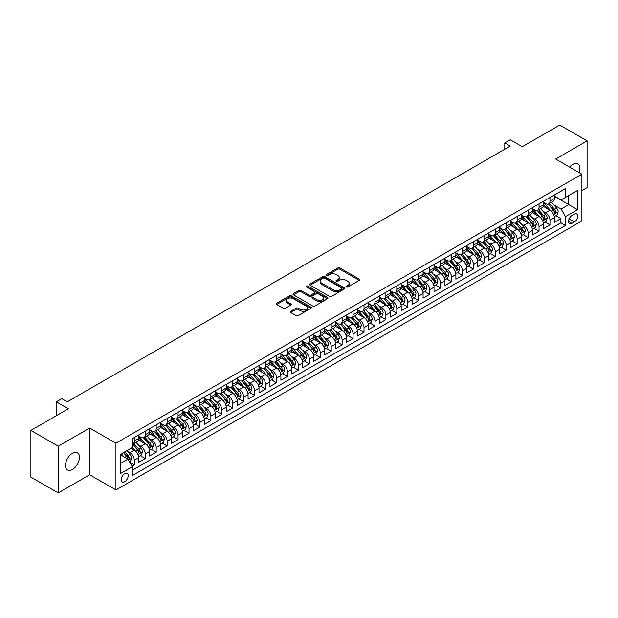 <?xml version="1.0" encoding="UTF-8"?>
<svg xmlns="http://www.w3.org/2000/svg" width="618" height="618" viewBox="0 0 618 618"><rect width="100%" height="100%" fill="white"/><g stroke="black" fill="none" stroke-linecap="round" stroke-linejoin="round"><path stroke-width="0.93" d="M346.327 286.976A1.066 0.61 0 0 0 347.834 286.976L359.243 280.394A1.522 0.873 0 0 0 359.684 279.776A1.522 0.873 0 0 0 359.243 279.151L339.915 267.996A1.522 0.873 0 0 0 337.768 267.996L326.358 274.585A1.066 0.61 0 0 0 326.049 275.018A1.066 0.61 0 0 0 326.358 275.45A1.066 0.61 0 0 0 327.864 275.45L329.34 274.601A4.859 2.804 0 0 1 336.207 274.601L337.822 275.528A4.859 2.804 0 0 1 339.243 277.513A4.859 2.804 0 0 1 337.822 279.49L336.346 280.348A1.066 0.61 0 0 0 336.03 280.781A1.066 0.61 0 0 0 336.346 281.213A1.066 0.61 0 0 0 337.845 281.213L339.321 280.363A4.859 2.804 0 0 1 346.196 280.363L347.803 281.29A4.859 2.804 0 0 1 349.232 283.276A4.859 2.804 0 0 1 347.803 285.261L346.327 286.111A1.066 0.61 0 0 0 346.018 286.543A1.066 0.61 0 0 0 346.327 286.976L346.327 286.111M72.468 469.433A9.903 5.716 120 0 0 78.934 460.711A9.903 5.716 120 0 0 77.412 452.778A9.903 5.716 120 0 0 72.468 453.264A9.903 5.716 120 0 0 65.995 461.994A9.903 5.716 120 0 0 67.517 469.927A9.903 5.716 120 0 0 72.468 469.433M579.097 172.553A9.903 5.716 120 0 0 577.83 163.863A9.903 5.716 120 0 0 572.878 164.357A9.903 5.716 120 0 0 569.672 167.107M124.697 481.716A4.952 2.858 120 0 0 127.926 477.351A4.952 2.858 120 0 0 127.169 473.388A4.952 2.858 120 0 0 124.697 473.635A4.952 2.858 120 0 0 121.46 477.992A4.952 2.858 120 0 0 122.217 481.963A4.952 2.858 120 0 0 124.697 481.716M290.638 311.263A1.522 0.873 0 0 0 290.19 311.881A1.522 0.873 0 0 0 290.638 312.499L296.053 315.628A1.522 0.873 0 0 0 298.2 315.628L310.869 308.32A1.522 0.873 0 0 0 311.317 307.694A1.522 0.873 0 0 0 310.869 307.076L291.549 295.922A1.522 0.873 0 0 0 289.402 295.922L276.733 303.237A1.522 0.873 0 0 0 276.285 303.855A1.522 0.873 0 0 0 276.733 304.473L283.283 308.258A1.522 0.873 0 0 0 285.423 308.258L290.846 305.122A1.522 0.873 0 0 0 291.294 304.504A1.522 0.873 0 0 0 290.846 303.886L287.602 302.009A4.063 2.348 0 0 1 286.412 300.356A4.063 2.348 0 0 1 288.923 298.185A4.063 2.348 0 0 1 293.341 298.695L306.064 306.041A4.063 2.348 0 0 1 307.254 307.694A4.063 2.348 0 0 1 304.751 309.865A4.063 2.348 0 0 1 300.325 309.355L298.2 308.135A1.522 0.873 0 0 0 296.053 308.135L290.638 311.263L290.638 312.499L296.053 309.394L296.053 308.135M581.901 190.591L587.1 187.594L587.1 140.865L559.754 125.075L522.295 146.705L510.259 139.761L504.79 142.912L510.259 146.072L67.269 401.831L61.8 398.672L56.331 401.831L56.331 415.721M58.247 446.196L58.247 492.925L89.695 474.771L89.695 428.035L58.247 446.196L30.9 430.406L68.366 408.776L56.331 401.831M89.695 428.035L115.945 443.191L581.901 174.176L581.901 220.904L115.945 489.927L115.945 443.191M587.1 140.865L555.652 159.019L581.901 174.176M329.448 296.354A1.522 0.873 0 0 0 331.596 296.354L344.265 289.039A1.522 0.873 0 0 0 344.705 288.421A1.522 0.873 0 0 0 344.265 287.803L324.937 276.64A1.522 0.873 0 0 0 322.789 276.64L310.12 283.956A1.522 0.873 0 0 0 309.68 284.574A1.522 0.873 0 0 0 310.12 285.199L329.448 296.354M306.845 287.208A1.066 0.61 0 0 1 307.918 287.355L307.918 286.095L327.571 297.436A1.522 0.873 0 0 1 328.011 298.061A1.522 0.873 0 0 1 327.571 298.679L314.902 305.995A1.522 0.873 0 0 1 312.754 305.995L293.426 294.832L293.426 293.596A1.522 0.873 0 0 0 292.978 294.214A1.522 0.873 0 0 0 293.426 294.832M293.426 293.596L298.849 290.468A1.522 0.873 0 0 1 300.997 290.468L308.83 294.987A1.522 0.873 0 0 0 310.978 294.987L314.577 292.917A1.522 0.873 0 0 0 315.018 292.291A1.522 0.873 0 0 0 314.577 291.673L306.42 286.961A1.066 0.61 0 0 1 306.103 286.528A1.066 0.61 0 0 1 306.76 285.964A1.066 0.61 0 0 1 307.918 286.095M58.247 492.925L30.9 477.135L30.9 430.406M132.051 466.165L134.322 464.852L129.78 462.233M127.2 451.078L129.942 452.67A6.188 3.569 60 0 1 134.322 460.248L138.695 457.722L138.695 462.326L145.261 458.541L140.278 455.667M138.138 444.767L140.881 446.35A6.188 3.569 60 0 1 145.261 453.929L149.633 451.403L149.633 456.014L156.192 452.221L151.217 449.348M149.077 438.448L151.819 440.039A6.188 3.569 60 0 1 156.192 447.617L160.572 445.091L160.572 449.695L167.13 445.91L162.155 443.036M160.016 432.136L162.758 433.72A6.188 3.569 60 0 1 167.13 441.298L171.51 438.772L171.51 443.384L178.069 439.591L173.094 436.725M170.947 425.817L173.697 427.409A6.188 3.569 60 0 1 178.069 434.987L182.449 432.461L182.449 437.073L189.008 433.28L184.033 430.406M181.885 419.506L184.635 421.09A6.188 3.569 60 0 1 189.008 428.668L193.388 426.142L193.388 430.754L199.946 426.968L194.971 424.095M192.824 413.195L195.574 414.778A6.188 3.569 60 0 1 199.946 422.357L204.326 419.831L204.326 424.442L210.885 420.649L205.91 417.776M203.762 406.876L206.512 408.459A6.188 3.569 60 0 1 210.885 416.038L215.257 413.512L215.257 418.123L221.823 414.338L216.848 411.464M214.701 400.564L217.451 402.148A6.188 3.569 60 0 1 221.823 409.726L226.196 407.2L226.196 411.812L232.762 408.019L227.787 405.145M225.64 394.245L228.39 395.829A6.188 3.569 60 0 1 232.762 403.407L237.134 400.881L237.134 405.493L243.701 401.708L238.726 398.834M236.578 387.934L239.328 389.518A6.188 3.569 60 0 1 243.701 397.096L248.073 394.57L248.073 399.182L254.639 395.389L249.664 392.515M247.517 381.615L250.259 383.199A6.188 3.569 60 0 1 254.639 390.777L259.012 388.251L259.012 392.863L265.578 389.077L260.603 386.204M258.455 375.304L261.198 376.887A6.188 3.569 60 0 1 265.578 384.466L269.95 381.939L269.95 386.551L276.516 382.758L271.534 379.885M269.394 368.985L272.136 370.568A6.188 3.569 60 0 1 276.516 378.146L280.889 375.62L280.889 380.232L287.455 376.447L282.472 373.573M280.333 362.673L283.075 364.257A6.188 3.569 60 0 1 287.455 371.835L291.827 369.309L291.827 373.921L298.394 370.128L293.411 367.254M291.271 356.354L294.014 357.938A6.188 3.569 60 0 1 298.394 365.516L302.766 362.99L302.766 367.602L309.324 363.817L304.35 360.943M302.21 350.043L304.952 351.627A6.188 3.569 60 0 1 309.324 359.205L313.705 356.679L313.705 361.291L320.263 357.498L315.288 354.624M313.148 343.724L315.891 345.315A6.188 3.569 60 0 1 320.263 352.886L324.643 350.367L324.643 354.971L331.202 351.186L326.227 348.313M324.079 337.413L326.829 338.996A6.188 3.569 60 0 1 331.202 346.574L335.582 344.048L335.582 348.66L342.14 344.867L337.165 341.993M335.018 331.094L337.768 332.685A6.188 3.569 60 0 1 342.14 340.263L346.52 337.737L346.52 342.341L353.079 338.556L348.104 335.682M345.956 324.782L348.706 326.366A6.188 3.569 60 0 1 353.079 333.944L357.459 331.418L357.459 336.03L364.017 332.237L359.043 329.363M356.895 318.463L359.645 320.054A6.188 3.569 60 0 1 364.017 327.633L368.39 325.107L368.39 329.711L374.956 325.925L369.981 323.052M367.834 312.152L370.584 313.735A6.188 3.569 60 0 1 374.956 321.314L379.328 318.788L379.328 323.399L385.895 319.606L380.92 316.733M378.772 305.833L381.522 307.424A6.188 3.569 60 0 1 385.895 315.002L390.267 312.476L390.267 317.08L396.833 313.295L391.858 310.421M389.711 299.521L392.461 301.105A6.188 3.569 60 0 1 396.833 308.683L401.206 306.157L401.206 310.769L407.772 306.976L402.797 304.102M400.649 293.202L403.392 294.794A6.188 3.569 60 0 1 407.772 302.372L412.144 299.846L412.144 304.45L418.71 300.665L413.736 297.791M411.588 286.891L414.33 288.475A6.188 3.569 60 0 1 418.71 296.053L423.083 293.527L423.083 298.139L429.649 294.346L424.666 291.48M422.527 280.572L425.269 282.163A6.188 3.569 60 0 1 429.649 289.742L434.021 287.216L434.021 291.82L440.588 288.034L435.605 285.161M433.465 274.261L436.208 275.844A6.188 3.569 60 0 1 440.588 283.423L444.96 280.896L444.96 285.508L451.526 281.723L446.544 278.849M444.404 267.949L447.146 269.533A6.188 3.569 60 0 1 451.526 277.111L455.899 274.585L455.899 279.197L462.457 275.404L457.482 272.53M455.342 261.63L458.085 263.214A6.188 3.569 60 0 1 462.457 270.792L466.837 268.266L466.837 272.878L473.396 269.093L468.421 266.219M466.281 255.319L469.023 256.903A6.188 3.569 60 0 1 473.396 264.481L477.776 261.955L477.776 266.567L484.334 262.774L479.359 259.9M477.212 249L479.962 250.584A6.188 3.569 60 0 1 484.334 258.162L488.714 255.636L488.714 260.248L495.273 256.462L490.298 253.589M488.15 242.689L490.901 244.272A6.188 3.569 60 0 1 495.273 251.85L499.653 249.324L499.653 253.936L506.212 250.143L501.237 247.27M499.089 236.37L501.839 237.953A6.188 3.569 60 0 1 506.212 245.531L510.592 243.005L510.592 247.617L517.15 243.832L512.175 240.958M510.028 230.058L512.778 231.642A6.188 3.569 60 0 1 517.15 239.22L521.53 236.694L521.53 241.306L528.089 237.513L523.114 234.639M520.966 223.739L523.716 225.323A6.188 3.569 60 0 1 528.089 232.901L532.461 230.375L532.461 234.987L539.027 231.202L534.052 228.328M531.905 217.428L534.655 219.011A6.188 3.569 60 0 1 539.027 226.59L543.4 224.064L543.4 228.675L549.966 224.882L549.966 220.271A6.188 3.569 -120 0 0 545.594 212.692L542.843 211.109M544.991 222.009L549.966 224.882M138.695 457.722A6.188 3.569 -120 0 0 134.322 450.143L131.039 448.243M149.633 451.403A6.188 3.569 -120 0 0 145.261 443.824L138.494 439.923M160.572 445.091A6.188 3.569 -120 0 0 156.192 437.513L149.432 433.604M171.51 438.772A6.188 3.569 -120 0 0 167.13 431.194L160.371 427.293M182.449 432.461A6.188 3.569 -120 0 0 178.069 424.883L171.31 420.974M193.388 426.142A6.188 3.569 -120 0 0 189.008 418.564L182.248 414.663M204.326 419.831A6.188 3.569 -120 0 0 199.946 412.252L193.187 408.344M215.257 413.512A6.188 3.569 -120 0 0 210.885 405.933L204.118 402.032M226.196 407.2A6.188 3.569 -120 0 0 221.823 399.622L215.056 395.713M237.134 400.881A6.188 3.569 -120 0 0 232.762 393.303L225.995 389.402M248.073 394.57A6.188 3.569 -120 0 0 243.701 386.992L236.933 383.083M259.012 388.251A6.188 3.569 -120 0 0 254.639 380.673L247.872 376.771M269.95 381.939A6.188 3.569 -120 0 0 265.578 374.361L258.811 370.452M280.889 375.62A6.188 3.569 -120 0 0 276.516 368.042L269.749 364.141M291.827 369.309A6.188 3.569 -120 0 0 287.455 361.731L280.688 357.822M302.766 362.99A6.188 3.569 -120 0 0 298.394 355.412L291.626 351.511M313.705 356.679A6.188 3.569 -120 0 0 309.324 349.1L302.565 345.192M324.643 350.367A6.188 3.569 -120 0 0 320.263 342.789L313.504 338.88M335.582 344.048A6.188 3.569 -120 0 0 331.202 336.47L324.442 332.561M346.52 337.737A6.188 3.569 -120 0 0 342.14 330.159L335.381 326.25M357.459 331.418A6.188 3.569 -120 0 0 353.079 323.84L346.319 319.939M368.39 325.107A6.188 3.569 -120 0 0 364.017 317.528L357.25 313.62M379.328 318.788A6.188 3.569 -120 0 0 374.956 311.209L368.189 307.308M390.267 312.476A6.188 3.569 -120 0 0 385.895 304.898L379.128 300.989M401.206 306.157A6.188 3.569 -120 0 0 396.833 298.579L390.066 294.678M412.144 299.846A6.188 3.569 -120 0 0 407.772 292.268L401.005 288.359M423.083 293.527A6.188 3.569 -120 0 0 418.71 285.949L411.943 282.047M434.021 287.216A6.188 3.569 -120 0 0 429.649 279.637L422.882 275.728M444.96 280.896A6.188 3.569 -120 0 0 440.588 273.318L433.821 269.417M455.899 274.585A6.188 3.569 -120 0 0 451.526 267.007L444.759 263.098M466.837 268.266A6.188 3.569 -120 0 0 462.457 260.688L455.698 256.787M477.776 261.955A6.188 3.569 -120 0 0 473.396 254.377L466.636 250.468M488.714 255.636A6.188 3.569 -120 0 0 484.334 248.057L477.575 244.156M499.653 249.324A6.188 3.569 -120 0 0 495.273 241.746L488.514 237.837M510.592 243.005A6.188 3.569 -120 0 0 506.212 235.427L499.452 231.526M521.53 236.694A6.188 3.569 -120 0 0 517.15 229.116L510.383 225.207M532.461 230.375A6.188 3.569 -120 0 0 528.089 222.797L521.322 218.896M543.4 224.064A6.188 3.569 -120 0 0 539.027 216.485L532.26 212.577M574.354 214.145L571.951 215.535A4.797 2.766 120 0 0 568.815 219.761A4.797 2.766 120 0 0 569.557 223.608A4.797 2.766 120 0 0 571.951 223.368L574.354 221.978A4.797 2.766 120 0 0 577.49 217.752A4.797 2.766 120 0 0 576.756 213.913A4.797 2.766 120 0 0 574.354 214.145M120.317 463.531L127.972 459.104L132.352 466.683L132.352 475.528L565.501 225.454L565.501 216.609L561.121 209.031L553.782 204.797M132.352 466.683L120.317 473.635L120.317 454.439L132.352 447.486L132.352 438.649L565.501 188.575L565.501 197.412L577.529 190.468L577.529 209.664L565.501 216.609M138.695 435.991L140.881 437.258A6.188 3.569 60 0 0 143.979 437.567L148.351 435.041A6.188 3.569 -120 0 0 149.633 432.206L149.633 428.668M149.633 429.68L151.819 430.947A6.188 3.569 60 0 0 154.917 431.248L159.289 428.722A6.188 3.569 -120 0 0 160.572 425.895L160.572 422.357M160.572 423.369L162.758 424.628A6.188 3.569 60 0 0 165.856 424.937L170.228 422.411A6.188 3.569 -120 0 0 171.51 419.576L171.51 416.038M171.51 417.05L173.697 418.316A6.188 3.569 60 0 0 176.787 418.618L181.167 416.092A6.188 3.569 -120 0 0 182.449 413.264L182.449 409.726M182.449 410.738L184.635 411.997A6.188 3.569 60 0 0 187.725 412.306L192.105 409.78A6.188 3.569 -120 0 0 193.388 406.945L193.388 403.407M193.388 404.419L195.574 405.686A6.188 3.569 60 0 0 198.664 405.987L203.044 403.461A6.188 3.569 -120 0 0 204.326 400.634L204.326 397.096M204.326 398.108L206.512 399.367A6.188 3.569 60 0 0 209.602 399.676L213.982 397.15A6.188 3.569 -120 0 0 215.257 394.315L215.257 390.777M215.257 391.789L217.451 393.056A6.188 3.569 60 0 0 220.541 393.357L224.921 390.831A6.188 3.569 -120 0 0 226.196 388.004L226.196 384.466M226.196 385.477L228.39 386.737A6.188 3.569 60 0 0 231.48 387.046L235.852 384.52A6.188 3.569 -120 0 0 237.134 381.685L237.134 378.146M237.134 379.158L239.328 380.425A6.188 3.569 60 0 0 242.418 380.727L246.791 378.201A6.188 3.569 -120 0 0 248.073 375.373L248.073 371.835M248.073 372.847L250.259 374.106A6.188 3.569 60 0 0 253.357 374.415L257.729 371.889A6.188 3.569 -120 0 0 259.012 369.054L259.012 365.516M259.012 366.528L261.198 367.795A6.188 3.569 60 0 0 264.295 368.096L268.668 365.57A6.188 3.569 -120 0 0 269.95 362.743L269.95 359.205M269.95 360.217L272.136 361.476A6.188 3.569 60 0 0 275.234 361.785L279.606 359.259A6.188 3.569 -120 0 0 280.889 356.424L280.889 352.886M280.889 353.898L283.075 355.165A6.188 3.569 60 0 0 286.173 355.466L290.545 352.94A6.188 3.569 -120 0 0 291.827 350.112L291.827 346.574M291.827 347.586L294.014 348.846A6.188 3.569 60 0 0 297.111 349.155L301.484 346.628A6.188 3.569 -120 0 0 302.766 343.793L302.766 340.255M302.766 341.267L304.952 342.534A6.188 3.569 60 0 0 308.05 342.835L312.422 340.309A6.188 3.569 -120 0 0 313.705 337.482L313.705 333.944M313.705 334.956L315.891 336.215A6.188 3.569 60 0 0 318.988 336.524L323.361 333.998A6.188 3.569 -120 0 0 324.643 331.163L324.643 327.633M324.643 328.637L326.829 329.904A6.188 3.569 60 0 0 329.919 330.213L334.299 327.687A6.188 3.569 -120 0 0 335.582 324.852L335.582 321.314M335.582 322.326L337.768 323.585A6.188 3.569 60 0 0 340.858 323.894L345.238 321.368A6.188 3.569 -120 0 0 346.52 318.533L346.52 315.002M346.52 316.007L348.706 317.273A6.188 3.569 60 0 0 351.796 317.582L356.177 315.056A6.188 3.569 -120 0 0 357.459 312.221L357.459 308.683M357.459 309.695L359.645 310.954A6.188 3.569 60 0 0 362.735 311.263L367.115 308.737A6.188 3.569 -120 0 0 368.39 305.902L368.39 302.372M368.39 303.376L370.584 304.643A6.188 3.569 60 0 0 373.674 304.952L378.054 302.426A6.188 3.569 -120 0 0 379.328 299.591L379.328 296.053M379.328 297.065L381.522 298.324A6.188 3.569 60 0 0 384.612 298.633L388.985 296.107A6.188 3.569 -120 0 0 390.267 293.272L390.267 289.742M390.267 290.746L392.461 292.013A6.188 3.569 60 0 0 395.551 292.322L399.923 289.796A6.188 3.569 -120 0 0 401.206 286.961L401.206 283.423M401.206 284.434L403.392 285.694A6.188 3.569 60 0 0 406.49 286.003L410.862 283.477A6.188 3.569 -120 0 0 412.144 280.649L412.144 277.111M412.144 278.123L414.33 279.382A6.188 3.569 60 0 0 417.428 279.691L421.8 277.165A6.188 3.569 -120 0 0 423.083 274.33L423.083 270.792M423.083 271.804L425.269 273.071A6.188 3.569 60 0 0 428.367 273.372L432.739 270.846A6.188 3.569 -120 0 0 434.021 268.019L434.021 264.481M434.021 265.493L436.208 266.752A6.188 3.569 60 0 0 439.305 267.061L443.678 264.535A6.188 3.569 -120 0 0 444.96 261.7L444.96 258.162M444.96 259.174L447.146 260.441A6.188 3.569 60 0 0 450.244 260.742L454.616 258.216A6.188 3.569 -120 0 0 455.899 255.388L455.899 251.85M455.899 252.862L458.085 254.122A6.188 3.569 60 0 0 461.183 254.431L465.555 251.905A6.188 3.569 -120 0 0 466.837 249.069L466.837 245.531M466.837 246.543L469.023 247.81A6.188 3.569 60 0 0 472.121 248.112L476.493 245.585A6.188 3.569 -120 0 0 477.776 242.758L477.776 239.22M477.776 240.232L479.962 241.491A6.188 3.569 60 0 0 483.052 241.8L487.432 239.274A6.188 3.569 -120 0 0 488.714 236.439L488.714 232.901M488.714 233.913L490.901 235.18A6.188 3.569 60 0 0 493.991 235.481L498.371 232.955A6.188 3.569 -120 0 0 499.653 230.128L499.653 226.59M499.653 227.602L501.839 228.861A6.188 3.569 60 0 0 504.929 229.17L509.309 226.644A6.188 3.569 -120 0 0 510.592 223.809L510.592 220.271M510.592 221.283L512.778 222.55A6.188 3.569 60 0 0 515.868 222.851L520.248 220.325A6.188 3.569 -120 0 0 521.53 217.497L521.53 213.959M521.53 214.971L523.716 216.23A6.188 3.569 60 0 0 526.806 216.539L531.186 214.013A6.188 3.569 -120 0 0 532.461 211.178L532.461 207.64M532.461 208.652L534.655 209.919A6.188 3.569 60 0 0 537.745 210.22L542.117 207.694A6.188 3.569 -120 0 0 543.4 204.867L543.4 201.329M132.352 470.221L560.905 222.797L560.905 218.571L554.338 222.356L554.338 217.745A6.188 3.569 -120 0 0 549.966 210.166L543.199 206.265M543.4 202.341L545.594 203.6A6.188 3.569 -120 0 0 548.684 203.909A6.188 3.569 -120 0 0 549.966 201.074L549.966 197.536M548.684 203.909L553.056 201.383A6.188 3.569 -120 0 0 554.338 198.548L554.338 195.01M134.322 437.513L134.322 441.043A6.188 3.569 60 0 1 133.04 443.878A6.188 3.569 60 0 1 132.352 444.133M133.04 443.878L137.412 441.352A6.188 3.569 -120 0 0 138.695 438.517L138.695 434.987M145.261 431.194L145.261 434.732A6.188 3.569 60 0 1 143.979 437.567M156.192 424.883L156.192 428.421A6.188 3.569 60 0 1 154.917 431.248M167.13 418.564L167.13 422.102A6.188 3.569 60 0 1 165.856 424.937M178.069 412.252L178.069 415.79A6.188 3.569 60 0 1 176.787 418.618M189.008 405.933L189.008 409.471A6.188 3.569 60 0 1 187.725 412.306M199.946 399.622L199.946 403.16A6.188 3.569 60 0 1 198.664 405.987M210.885 393.303L210.885 396.841A6.188 3.569 60 0 1 209.602 399.676M221.823 386.992L221.823 390.53A6.188 3.569 60 0 1 220.541 393.357M232.762 380.673L232.762 384.211A6.188 3.569 60 0 1 231.48 387.046M243.701 374.361L243.701 377.899A6.188 3.569 60 0 1 242.418 380.727M254.639 368.042L254.639 371.58A6.188 3.569 60 0 1 253.357 374.415M265.578 361.731L265.578 365.269A6.188 3.569 60 0 1 264.295 368.096M276.516 355.412L276.516 358.95A6.188 3.569 60 0 1 275.234 361.785M287.455 349.1L287.455 352.639A6.188 3.569 60 0 1 286.173 355.466M298.394 342.781L298.394 346.319A6.188 3.569 60 0 1 297.111 349.155M309.324 336.47L309.324 340.008A6.188 3.569 60 0 1 308.05 342.835M320.263 330.159L320.263 333.689A6.188 3.569 60 0 1 318.988 336.524M331.202 323.84L331.202 327.378A6.188 3.569 60 0 1 329.919 330.213M342.14 317.528L342.14 321.059A6.188 3.569 60 0 1 340.858 323.894M353.079 311.209L353.079 314.747A6.188 3.569 60 0 1 351.796 317.582M364.017 304.898L364.017 308.428A6.188 3.569 60 0 1 362.735 311.263M374.956 298.579L374.956 302.117A6.188 3.569 60 0 1 373.674 304.952M385.895 292.268L385.895 295.798A6.188 3.569 60 0 1 384.612 298.633M396.833 285.949L396.833 289.487A6.188 3.569 60 0 1 395.551 292.322M407.772 279.637L407.772 283.168A6.188 3.569 60 0 1 406.49 286.003M418.71 273.318L418.71 276.856A6.188 3.569 60 0 1 417.428 279.691M429.649 267.007L429.649 270.545A6.188 3.569 60 0 1 428.367 273.372M440.588 260.688L440.588 264.226A6.188 3.569 60 0 1 439.305 267.061M451.526 254.377L451.526 257.915A6.188 3.569 60 0 1 450.244 260.742M462.457 248.057L462.457 251.596A6.188 3.569 60 0 1 461.183 254.431M473.396 241.746L473.396 245.284A6.188 3.569 60 0 1 472.121 248.112M484.334 235.427L484.334 238.965A6.188 3.569 60 0 1 483.052 241.8M495.273 229.116L495.273 232.654A6.188 3.569 60 0 1 493.991 235.481M506.212 222.797L506.212 226.335A6.188 3.569 60 0 1 504.929 229.17M517.15 216.485L517.15 220.023A6.188 3.569 60 0 1 515.868 222.851M528.089 210.166L528.089 213.704A6.188 3.569 60 0 1 526.806 216.539M539.027 203.855L539.027 207.393A6.188 3.569 60 0 1 537.745 210.22M539.027 226.59L539.027 231.202M528.089 232.901L528.089 237.513M517.15 239.22L517.15 243.832M506.212 245.531L506.212 250.143M495.273 251.85L495.273 256.462M484.334 258.162L484.334 262.774M473.396 264.481L473.396 269.093M462.457 270.792L462.457 275.404M451.526 277.111L451.526 281.723M440.588 283.423L440.588 288.034M429.649 289.742L429.649 294.346M418.71 296.053L418.71 300.665M407.772 302.372L407.772 306.976M396.833 308.683L396.833 313.295M385.895 315.002L385.895 319.606M374.956 321.314L374.956 325.925M364.017 327.633L364.017 332.237M353.079 333.944L353.079 338.556M342.14 340.263L342.14 344.867M331.202 346.574L331.202 351.186M320.263 352.886L320.263 357.498M309.324 359.205L309.324 363.817M298.394 365.516L298.394 370.128M287.455 371.835L287.455 376.447M276.516 378.146L276.516 382.758M265.578 384.466L265.578 389.077M254.639 390.777L254.639 395.389M243.701 397.096L243.701 401.708M232.762 403.407L232.762 408.019M221.823 409.726L221.823 414.338M210.885 416.038L210.885 420.649M199.946 422.357L199.946 426.968M189.008 428.668L189.008 433.28M178.069 434.987L178.069 439.591M167.13 441.298L167.13 445.91M156.192 447.617L156.192 452.221M145.261 453.929L145.261 458.541M134.322 460.248L134.322 464.852M127.972 459.104L120.317 454.686M561.121 209.031L568.776 204.612L568.776 195.52L577.529 190.468M554.338 196.277L577.529 209.664M554.338 196.022L561.121 199.938L565.501 197.412M89.695 474.771L115.945 489.927M504.79 142.912L504.79 149.232M555.93 215.697L560.905 218.571M560.905 222.797L565.501 225.454M346.752 287.131L347.803 286.52A4.859 2.804 0 0 0 349.232 284.535L349.232 283.276M339.243 277.513L339.243 278.772A4.859 2.804 0 0 1 337.822 280.757L336.771 281.368M359.22 280.402L339.915 269.255A1.522 0.873 0 0 0 337.768 269.255L326.783 275.597M344.241 289.054L324.937 277.907A1.522 0.873 0 0 0 322.789 277.907L310.143 285.207M341.576 288.853A1.066 0.61 0 0 0 341.893 288.421A1.066 0.61 0 0 0 341.576 287.988L324.612 278.193A1.066 0.61 0 0 0 323.114 278.193L321.553 279.089A4.859 2.804 0 0 0 320.132 281.074A4.859 2.804 0 0 0 321.553 283.059L333.148 289.749A4.859 2.804 0 0 0 340.024 289.749L341.576 288.853L341.576 290.12A1.066 0.61 0 0 0 341.893 289.68L341.893 288.421M320.132 281.074L320.132 282.341A4.859 2.804 0 0 0 321.553 284.319L321.553 283.059M341.576 290.12L340.024 291.016A4.859 2.804 0 0 1 333.148 291.016L321.553 284.319M293.45 294.848L298.849 291.727L298.849 290.468M315.018 292.291L315.018 293.558A1.522 0.873 0 0 1 314.577 294.176L310.978 296.254A1.522 0.873 0 0 1 308.83 296.254L300.997 291.727A1.522 0.873 0 0 0 298.849 291.727M307.918 287.355L327.548 298.687M316.964 299.684A4.063 2.348 0 0 0 321.391 300.194A4.063 2.348 0 0 0 323.902 298.031A4.063 2.348 0 0 0 322.712 296.37L318.224 293.782A1.522 0.873 0 0 0 316.076 293.782L312.484 295.86A1.522 0.873 0 0 0 312.036 296.478A1.522 0.873 0 0 0 312.484 297.096L316.964 299.684L316.964 300.951A4.063 2.348 0 0 0 321.391 301.46A4.063 2.348 0 0 0 323.902 299.29L323.902 298.031M312.036 296.478L312.036 297.745A1.522 0.873 0 0 0 312.484 298.363L312.484 297.096M316.964 300.951L312.484 298.363M307.254 307.694L307.254 308.961A4.063 2.348 0 0 1 304.751 311.124A4.063 2.348 0 0 1 300.325 310.622L298.2 309.394A1.522 0.873 0 0 0 296.053 309.394M286.412 300.356L286.412 301.615A4.063 2.348 0 0 0 287.602 303.276L287.602 302.009M290.846 303.886L290.846 305.122L287.602 303.276M310.854 308.328L291.549 297.181A1.522 0.873 0 0 0 289.402 297.181L276.748 304.489L276.733 303.237M554.246 216.663L557.073 215.033L558.17 211.874A4.102 2.364 -120 0 0 556.571 208.027L551.573 202.24M550.576 210.568L544.643 203.708A11.835 6.829 -120 0 0 543.4 202.41M547.324 208.645L544.01 204.805A9.826 5.67 -120 0 0 543.4 204.149M548.127 204.133L553.18 209.981A4.102 2.364 60 0 1 554.64 212.808C555.258 213.635 555.698 213.38 555.953 212.051A4.102 2.364 -120 0 0 554.493 209.224L549.495 203.438M548.421 204.033L553.852 210.321A2.086 1.205 60 0 1 554.385 211.14L555.953 212.051M554.64 212.808L554.941 213.295M543.307 222.982L546.134 221.344L547.231 218.193A4.102 2.364 -120 0 0 545.632 214.338L540.634 208.552M539.638 216.887L533.705 210.02A11.835 6.829 -120 0 0 532.461 208.722M536.385 214.956L533.071 211.124A9.826 5.67 -120 0 0 532.461 210.46M537.189 210.444L542.241 216.3A4.102 2.364 60 0 1 543.701 219.12C544.319 219.946 544.759 219.691 545.014 218.363A4.102 2.364 -120 0 0 543.554 215.543L538.556 209.757M537.482 210.352L542.921 216.64A2.086 1.205 60 0 1 543.446 217.459L545.014 218.363M543.701 219.12L544.002 219.606M532.376 229.293L535.196 227.663L536.293 224.504A4.102 2.364 -120 0 0 534.694 220.657L529.696 214.871M528.699 223.198L522.774 216.339A11.835 6.829 -120 0 0 521.53 215.033M525.447 221.275L522.133 217.436A9.826 5.67 -120 0 0 521.53 216.779M526.25 216.763L531.302 222.611A4.102 2.364 60 0 1 532.77 225.439C533.38 226.265 533.821 226.01 534.076 224.682A4.102 2.364 -120 0 0 532.616 221.854L527.617 216.068M526.544 216.663L531.982 222.951A2.086 1.205 60 0 1 532.507 223.77L534.076 224.682M532.77 225.439L533.064 225.925M521.438 235.612L524.257 233.975L525.354 230.823A4.102 2.364 -120 0 0 523.755 226.968L518.757 221.182M517.76 229.517L511.835 222.65A11.835 6.829 -120 0 0 510.592 221.352M514.508 227.586L511.194 223.755A9.826 5.67 -120 0 0 510.592 223.09M515.312 223.075L520.364 228.93A4.102 2.364 60 0 1 521.831 231.75C522.442 232.577 522.882 232.322 523.145 230.993A4.102 2.364 -120 0 0 521.677 228.173L516.679 222.387M515.613 222.982L521.044 229.27A2.086 1.205 60 0 1 521.569 230.089L523.145 230.993M521.831 231.75L522.125 232.237M510.499 241.924L513.326 240.294L514.415 237.134A4.102 2.364 -120 0 0 512.816 233.287L507.826 227.501M506.822 235.829L500.897 228.969A11.835 6.829 -120 0 0 499.653 227.663M503.57 233.905L500.256 230.066A9.826 5.67 -120 0 0 499.653 229.409M504.373 229.394L509.433 235.242A4.102 2.364 60 0 1 510.893 238.069C511.503 238.888 511.943 238.641 512.206 237.312A4.102 2.364 -120 0 0 510.738 234.485L505.74 228.699M504.674 229.293L510.105 235.582A2.086 1.205 60 0 1 510.63 236.4L512.206 237.312M510.893 238.069L511.186 238.556M499.56 248.243L502.388 246.605L503.477 243.453A4.102 2.364 -120 0 0 501.886 239.599L496.887 233.813M495.883 242.148L489.958 235.28A11.835 6.829 -120 0 0 488.714 233.983M492.631 240.217L489.317 236.385A9.826 5.67 -120 0 0 488.714 235.721M493.434 235.705L498.494 241.561A4.102 2.364 60 0 1 499.954 244.38C500.572 245.207 501.005 244.952 501.268 243.623A4.102 2.364 -120 0 0 499.8 240.804L494.809 235.018M493.736 235.612L499.166 241.901A2.086 1.205 60 0 1 499.692 242.719L501.268 243.623M499.954 244.38L500.248 244.867M488.622 254.554L491.449 252.924L492.538 249.765A4.102 2.364 -120 0 0 490.947 245.918L485.949 240.132M484.945 248.459L479.02 241.599A11.835 6.829 -120 0 0 477.776 240.294M481.692 246.536L478.378 242.696A9.826 5.67 -120 0 0 477.776 242.04M482.496 242.024L487.556 247.872A4.102 2.364 60 0 1 489.016 250.699C489.634 251.518 490.066 251.271 490.329 249.942A4.102 2.364 -120 0 0 488.869 247.115L483.871 241.329M482.797 241.924L488.228 248.212A2.086 1.205 60 0 1 488.753 249.031L490.329 249.942M489.016 250.699L489.309 251.186M477.683 260.873L480.51 259.236L481.6 256.084A4.102 2.364 -120 0 0 480.008 252.229L475.01 246.443M474.006 254.778L468.081 247.911A11.835 6.829 -120 0 0 466.837 246.613M470.754 252.847L467.44 249.008A9.826 5.67 -120 0 0 466.837 248.351M471.557 248.336L476.617 254.191A4.102 2.364 60 0 1 478.077 257.011C478.695 257.837 479.128 257.582 479.39 256.254A4.102 2.364 -120 0 0 477.93 253.434L472.932 247.648M471.858 248.243L477.289 254.531A2.086 1.205 60 0 1 477.814 255.35L479.39 256.254M478.077 257.011L478.378 257.497M466.745 267.185L469.572 265.555L470.661 262.395A4.102 2.364 -120 0 0 469.07 258.548L464.072 252.762M463.067 261.09L457.142 254.23A11.835 6.829 -120 0 0 455.899 252.924M459.815 259.166L456.501 255.327A9.826 5.67 -120 0 0 455.899 254.67M460.619 254.655L465.678 260.502A4.102 2.364 60 0 1 467.138 263.33C467.756 264.149 468.189 263.901 468.452 262.573A4.102 2.364 -120 0 0 466.992 259.745L461.994 253.959M460.92 254.554L466.351 260.842A2.086 1.205 60 0 1 466.876 261.661L468.452 262.573M467.138 263.33L467.44 263.816M455.806 273.496L458.633 271.866L459.722 268.706A4.102 2.364 -120 0 0 458.131 264.859L453.133 259.073M452.129 267.409L446.204 260.541A11.835 6.829 -120 0 0 444.96 259.243M448.877 265.477L445.563 261.638A9.826 5.67 -120 0 0 444.96 260.981M449.688 260.966L454.74 266.821A4.102 2.364 60 0 1 456.2 269.641C456.818 270.468 457.25 270.213 457.513 268.884A4.102 2.364 -120 0 0 456.053 266.064L451.055 260.278M449.981 260.873L455.412 267.161A2.086 1.205 60 0 1 455.937 267.973L457.513 268.884M456.2 269.641L456.501 270.128M444.867 279.815L447.695 278.185L448.792 275.025A4.102 2.364 -120 0 0 447.193 271.178L442.194 265.392M441.19 273.72L435.265 266.86A11.835 6.829 -120 0 0 434.021 265.555M437.946 271.796L434.624 267.957A9.826 5.67 -120 0 0 434.021 267.293M438.749 267.285L443.801 273.133A4.102 2.364 60 0 1 445.261 275.96C445.879 276.779 446.32 276.532 446.575 275.203A4.102 2.364 -120 0 0 445.115 272.376L440.116 266.59M439.043 267.185L444.473 273.473A2.086 1.205 60 0 1 444.999 274.292L446.575 275.203M445.261 275.96L445.563 276.447M433.929 286.126L436.756 284.496L437.853 281.337A4.102 2.364 -120 0 0 436.254 277.49L431.256 271.704M430.252 280.039L424.327 273.171A11.835 6.829 -120 0 0 423.083 271.874M427.007 278.108L423.685 274.268A9.826 5.67 -120 0 0 423.083 273.612M427.81 273.596L432.863 279.452A4.102 2.364 60 0 1 434.323 282.271C434.941 283.098 435.381 282.843 435.636 281.514A4.102 2.364 -120 0 0 434.176 278.695L429.178 272.901M428.104 273.504L433.535 279.792A2.086 1.205 60 0 1 434.06 280.603L435.636 281.514M434.323 282.271L434.624 282.758M422.99 292.445L425.817 290.815L426.914 287.656A4.102 2.364 -120 0 0 425.315 283.809L420.317 278.023M419.313 286.35L413.388 279.49A11.835 6.829 -120 0 0 412.144 278.185M416.068 284.427L412.754 280.587A9.826 5.67 -120 0 0 412.144 279.923M416.872 279.908L421.924 285.763A4.102 2.364 60 0 1 423.384 288.591C424.002 289.409 424.442 289.162 424.697 287.834A4.102 2.364 -120 0 0 423.237 285.006L418.239 279.22M417.165 279.815L422.596 286.103A2.086 1.205 60 0 1 423.121 286.922L424.697 287.834M423.384 288.591L423.685 289.077M412.051 298.757L414.879 297.127L415.976 293.967A4.102 2.364 -120 0 0 414.377 290.12L409.379 284.334M408.382 292.662L402.449 285.802A11.835 6.829 -120 0 0 401.206 284.504M405.13 290.738L401.816 286.899A9.826 5.67 -120 0 0 401.206 286.242M405.933 286.227L410.985 292.082A4.102 2.364 60 0 1 412.445 294.902C413.063 295.728 413.504 295.474 413.759 294.145A4.102 2.364 -120 0 0 412.299 291.317L407.301 285.531M406.227 286.134L411.658 292.422A2.086 1.205 60 0 1 412.191 293.233L413.759 294.145M412.445 294.902L412.747 295.389M401.113 305.076L403.94 303.446L405.037 300.286A4.102 2.364 -120 0 0 403.438 296.439L398.44 290.653M397.444 298.981L391.511 292.121A11.835 6.829 -120 0 0 390.267 290.815M394.191 297.057L390.877 293.218A9.826 5.67 -120 0 0 390.267 292.553M394.995 292.538L400.047 298.394A4.102 2.364 60 0 1 401.507 301.221C402.125 302.04 402.565 301.793 402.82 300.456A4.102 2.364 -120 0 0 401.36 297.637L396.362 291.851M395.288 292.445L400.719 298.733A2.086 1.205 60 0 1 401.252 299.552L402.82 300.456M401.507 301.221L401.808 301.7M390.174 311.387L393.002 309.757L394.099 306.598A4.102 2.364 -120 0 0 392.5 302.75L387.501 296.964M386.505 305.292L380.572 298.432A11.835 6.829 -120 0 0 379.328 297.134M383.253 303.368L379.939 299.529A9.826 5.67 -120 0 0 379.328 298.873M384.056 298.857L389.108 304.713A4.102 2.364 60 0 1 390.568 307.532C391.186 308.359 391.627 308.104 391.882 306.775A4.102 2.364 -120 0 0 390.421 303.948L385.423 298.162M384.35 298.764L389.788 305.053A2.086 1.205 60 0 1 390.313 305.864L391.882 306.775M390.568 307.532L390.87 308.019M379.243 317.706L382.063 316.076L383.16 312.917A4.102 2.364 -120 0 0 381.561 309.07L376.563 303.284M375.566 311.611L369.641 304.751A11.835 6.829 -120 0 0 368.39 303.446M372.314 309.688L369 305.848A9.826 5.67 -120 0 0 368.39 305.184M373.118 305.168L378.17 311.024A4.102 2.364 60 0 1 379.637 313.851C380.248 314.67 380.688 314.423 380.943 313.087A4.102 2.364 -120 0 0 379.483 310.267L374.485 304.481M373.411 305.076L378.849 311.364A2.086 1.205 60 0 1 379.375 312.183L380.943 313.087M379.637 313.851L379.931 314.33M368.305 324.017L371.124 322.387L372.221 319.228A4.102 2.364 -120 0 0 370.622 315.381L365.624 309.595M364.628 317.922L358.703 311.063A11.835 6.829 -120 0 0 357.459 309.765M361.375 315.999L358.061 312.16A9.826 5.67 -120 0 0 357.459 311.503M362.179 311.487L367.231 317.335A4.102 2.364 60 0 1 368.699 320.163C369.309 320.989 369.749 320.734 370.012 319.406A4.102 2.364 -120 0 0 368.544 316.578L363.546 310.792M362.48 311.387L367.911 317.683A2.086 1.205 60 0 1 368.436 318.494L370.012 319.406M368.699 320.163L368.992 320.649M357.366 330.336L360.194 328.706L361.283 325.547A4.102 2.364 -120 0 0 359.684 321.7L354.693 315.914M353.689 324.241L347.764 317.382A11.835 6.829 -120 0 0 346.52 316.076M350.437 322.318L347.123 318.479A9.826 5.67 -120 0 0 346.52 317.814M351.24 317.799L356.3 323.654A4.102 2.364 60 0 1 357.76 326.474C358.37 327.301 358.811 327.053 359.073 325.717A4.102 2.364 -120 0 0 357.606 322.897L352.608 317.111M351.542 317.706L356.972 323.994A2.086 1.205 60 0 1 357.498 324.813L359.073 325.717M357.76 326.474L358.054 326.961M346.428 336.648L349.255 335.018L350.344 331.858A4.102 2.364 -120 0 0 348.753 328.011L343.755 322.225M342.751 330.553L336.825 323.693A11.835 6.829 -120 0 0 335.582 322.395M339.498 328.629L336.184 324.79A9.826 5.67 -120 0 0 335.582 324.133M340.302 324.118L345.362 329.966A4.102 2.364 60 0 1 346.822 332.793C347.44 333.62 347.872 333.365 348.135 332.036A4.102 2.364 -120 0 0 346.667 329.209L341.677 323.423M340.603 324.017L346.034 330.313A2.086 1.205 60 0 1 346.559 331.124L348.135 332.036M346.822 332.793L347.115 333.28M335.489 342.967L338.316 341.337L339.406 338.177A4.102 2.364 -120 0 0 337.814 334.323L332.816 328.537M331.812 336.872L325.887 330.012A11.835 6.829 -120 0 0 324.643 328.706M328.56 334.948L325.246 331.109A9.826 5.67 -120 0 0 324.643 330.445M329.363 330.429L334.423 336.285A4.102 2.364 60 0 1 335.883 339.104C336.501 339.931 336.934 339.676 337.196 338.347A4.102 2.364 -120 0 0 335.736 335.528L330.738 329.742M329.664 330.336L335.095 336.625A2.086 1.205 60 0 1 335.62 337.443L337.196 338.347M335.883 339.104L336.177 339.591M324.55 349.278L327.378 347.648L328.467 344.489A4.102 2.364 -120 0 0 326.876 340.642L321.878 334.856M320.873 343.183L314.948 336.323A11.835 6.829 -120 0 0 313.705 335.026M317.621 341.26L314.307 337.42A9.826 5.67 -120 0 0 313.705 336.764M318.424 336.748L323.484 342.596A4.102 2.364 60 0 1 324.944 345.423C325.562 346.25 325.995 345.995 326.258 344.666A4.102 2.364 -120 0 0 324.798 341.839L319.8 336.053M318.726 336.648L324.156 342.936A2.086 1.205 60 0 1 324.682 343.755L326.258 344.666M324.944 345.423L325.246 345.91M313.612 355.597L316.439 353.959L317.528 350.808A4.102 2.364 -120 0 0 315.937 346.953L310.939 341.167M309.935 349.502L304.01 342.635A11.835 6.829 -120 0 0 302.766 341.337M306.683 347.579L303.368 343.739A9.826 5.67 -120 0 0 302.766 343.075M307.486 343.06L312.546 348.915A4.102 2.364 60 0 1 314.006 351.735C314.624 352.561 315.056 352.306 315.319 350.978A4.102 2.364 -120 0 0 313.859 348.158L308.861 342.372M307.787 342.967L313.218 349.255A2.086 1.205 60 0 1 313.743 350.074L315.319 350.978M314.006 351.735L314.307 352.221M302.673 361.909L305.501 360.279L306.59 357.119A4.102 2.364 -120 0 0 304.998 353.272L300 347.486M298.996 355.813L293.071 348.954A11.835 6.829 -120 0 0 291.827 347.656M295.744 353.89L292.43 350.051A9.826 5.67 -120 0 0 291.827 349.394M296.555 349.379L301.607 355.226A4.102 2.364 60 0 1 303.067 358.054C303.685 358.88 304.118 358.625 304.38 357.297A4.102 2.364 -120 0 0 302.92 354.469L297.922 348.683M296.849 349.278L302.279 355.566A2.086 1.205 60 0 1 302.805 356.385L304.38 357.297M303.067 358.054L303.368 358.54M291.735 368.228L294.562 366.59L295.651 363.438A4.102 2.364 -120 0 0 294.06 359.583L289.062 353.797M288.058 362.133L282.132 355.265A11.835 6.829 -120 0 0 280.889 353.967M284.813 360.201L281.491 356.37A9.826 5.67 -120 0 0 280.889 355.705M285.616 355.69L290.669 361.545A4.102 2.364 60 0 1 292.129 364.365C292.747 365.192 293.187 364.937 293.442 363.608A4.102 2.364 -120 0 0 291.982 360.788L286.984 355.002M285.91 355.597L291.341 361.885A2.086 1.205 60 0 1 291.866 362.704L293.442 363.608M292.129 364.365L292.43 364.852M280.796 374.539L283.623 372.909L284.72 369.749A4.102 2.364 -120 0 0 283.121 365.902L278.123 360.116M277.119 368.444L271.194 361.584A11.835 6.829 -120 0 0 269.95 360.286M273.874 366.52L270.553 362.681A9.826 5.67 -120 0 0 269.95 362.024M274.678 362.009L279.73 367.857A4.102 2.364 60 0 1 281.19 370.684C281.808 371.511 282.248 371.256 282.503 369.927A4.102 2.364 -120 0 0 281.043 367.1L276.045 361.314M274.971 361.909L280.402 368.197A2.086 1.205 60 0 1 280.927 369.016L282.503 369.927M281.19 370.684L281.491 371.171M269.857 380.858L272.685 379.22L273.782 376.068A4.102 2.364 -120 0 0 272.183 372.214L267.185 366.428M266.18 374.763L260.255 367.895A11.835 6.829 -120 0 0 259.012 366.598M262.936 372.832L259.622 369A9.826 5.67 -120 0 0 259.012 368.336M263.739 368.32L268.791 374.176A4.102 2.364 60 0 1 270.251 376.995C270.869 377.822 271.31 377.567 271.565 376.238A4.102 2.364 -120 0 0 270.105 373.419L265.107 367.633M264.033 368.228L269.463 374.516A2.086 1.205 60 0 1 269.989 375.335L271.565 376.238M270.251 376.995L270.553 377.482M258.919 387.169L261.746 385.539L262.843 382.38A4.102 2.364 -120 0 0 261.244 378.533L256.246 372.747M255.249 381.074L249.317 374.214A11.835 6.829 -120 0 0 248.073 372.909M251.997 379.151L248.683 375.311A9.826 5.67 -120 0 0 248.073 374.655M252.801 374.639L257.853 380.487A4.102 2.364 60 0 1 259.313 383.314C259.931 384.141 260.371 383.886 260.626 382.557A4.102 2.364 -120 0 0 259.166 379.73L254.168 373.944M253.094 374.539L258.525 380.827A2.086 1.205 60 0 1 259.058 381.646L260.626 382.557M259.313 383.314L259.614 383.801M247.98 393.488L250.808 391.851L251.905 388.699A4.102 2.364 -120 0 0 250.305 384.844L245.307 379.058M244.311 387.393L238.378 380.526A11.835 6.829 -120 0 0 237.134 379.228M241.059 385.462L237.745 381.63A9.826 5.67 -120 0 0 237.134 380.966M241.862 380.951L246.914 386.806A4.102 2.364 60 0 1 248.374 389.626C248.992 390.452 249.433 390.197 249.687 388.869A4.102 2.364 -120 0 0 248.227 386.049L243.229 380.263M242.156 380.858L247.586 387.146A2.086 1.205 60 0 1 248.119 387.965L249.687 388.869M248.374 389.626L248.675 390.112M237.042 399.8L239.869 398.17L240.966 395.01A4.102 2.364 -120 0 0 239.367 391.163L234.369 385.377M233.372 393.705L227.439 386.845A11.835 6.829 -120 0 0 226.196 385.539M230.12 391.781L226.806 387.942A9.826 5.67 -120 0 0 226.196 387.285M230.923 387.27L235.976 393.118A4.102 2.364 60 0 1 237.436 395.945C238.054 396.764 238.494 396.517 238.749 395.188A4.102 2.364 -120 0 0 237.289 392.36L232.291 386.574M231.217 387.169L236.655 393.457A2.086 1.205 60 0 1 237.181 394.276L238.749 395.188M237.436 395.945L237.737 396.432M226.111 406.119L228.93 404.481L230.027 401.329A4.102 2.364 -120 0 0 228.428 397.474L223.43 391.688M222.434 400.024L216.501 393.156A11.835 6.829 -120 0 0 215.257 391.858M219.181 398.092L215.867 394.253A9.826 5.67 -120 0 0 215.257 393.596M219.985 393.581L225.037 399.437A4.102 2.364 60 0 1 226.505 402.256C227.115 403.083 227.555 402.828 227.81 401.499A4.102 2.364 -120 0 0 226.35 398.68L221.352 392.894M220.278 393.488L225.717 399.776A2.086 1.205 60 0 1 226.242 400.595L227.81 401.499M226.505 402.256L226.798 402.743M215.172 412.43L217.992 410.8L219.089 407.641A4.102 2.364 -120 0 0 217.49 403.793L212.492 398.007M211.495 406.335L205.57 399.475A11.835 6.829 -120 0 0 204.326 398.17M208.243 404.411L204.929 400.572A9.826 5.67 -120 0 0 204.326 399.916M209.046 399.9L214.098 405.748A4.102 2.364 60 0 1 215.566 408.575C216.176 409.394 216.617 409.147 216.879 407.818A4.102 2.364 -120 0 0 215.412 404.991L210.414 399.205M209.347 399.8L214.778 406.088A2.086 1.205 60 0 1 215.303 406.907L216.879 407.818M215.566 408.575L215.86 409.062M204.234 418.749L207.061 417.111L208.15 413.952A4.102 2.364 -120 0 0 206.551 410.105L201.553 404.319M200.556 412.654L194.631 405.787A11.835 6.829 -120 0 0 193.388 404.489M197.304 410.723L193.99 406.883A9.826 5.67 -120 0 0 193.388 406.227M198.108 406.211L203.16 412.067A4.102 2.364 60 0 1 204.628 414.887C205.238 415.713 205.678 415.458 205.941 414.13A4.102 2.364 -120 0 0 204.473 411.31L199.475 405.524M198.409 406.119L203.84 412.407A2.086 1.205 60 0 1 204.365 413.218L205.941 414.13M204.628 414.887L204.921 415.373M193.295 425.06L196.122 423.43L197.212 420.271A4.102 2.364 -120 0 0 195.62 416.424L190.622 410.638M189.618 418.965L183.693 412.106A11.835 6.829 -120 0 0 182.449 410.8M186.366 417.042L183.052 413.203A9.826 5.67 -120 0 0 182.449 412.546M187.169 412.53L192.229 418.378A4.102 2.364 60 0 1 193.689 421.206C194.307 422.024 194.74 421.777 195.002 420.449A4.102 2.364 -120 0 0 193.534 417.621L188.544 411.835M187.47 412.43L192.901 418.718A2.086 1.205 60 0 1 193.426 419.537L195.002 420.449M193.689 421.206L193.982 421.692M182.356 431.372L185.184 429.742L186.273 426.582A4.102 2.364 -120 0 0 184.682 422.735L179.683 416.949M178.679 425.284L172.754 418.417A11.835 6.829 -120 0 0 171.51 417.119M175.427 423.353L172.113 419.514A9.826 5.67 -120 0 0 171.51 418.857M176.23 418.842L181.29 424.697A4.102 2.364 60 0 1 182.75 427.517C183.368 428.344 183.801 428.089 184.064 426.76A4.102 2.364 -120 0 0 182.604 423.94L177.605 418.154M176.532 418.749L181.962 425.037A2.086 1.205 60 0 1 182.488 425.848L184.064 426.76M182.75 427.517L183.044 428.004M171.418 437.691L174.245 436.061L175.334 432.901A4.102 2.364 -120 0 0 173.743 429.054L168.745 423.268M167.741 431.596L161.816 424.736A11.835 6.829 -120 0 0 160.572 423.43M164.488 429.672L161.174 425.833A9.826 5.67 -120 0 0 160.572 425.169M165.292 425.153L170.352 431.009A4.102 2.364 60 0 1 171.812 433.836C172.43 434.655 172.862 434.408 173.125 433.079A4.102 2.364 -120 0 0 171.665 430.252L166.667 424.466M165.593 425.06L171.024 431.349A2.086 1.205 60 0 1 171.549 432.167L173.125 433.079M171.812 433.836L172.113 434.323M160.479 444.002L163.306 442.372L164.396 439.213A4.102 2.364 -120 0 0 162.804 435.366L157.806 429.58M156.802 437.907L150.877 431.047A11.835 6.829 -120 0 0 149.633 429.749M153.55 435.984L150.236 432.144A9.826 5.67 -120 0 0 149.633 431.488M154.353 431.472L159.413 437.328A4.102 2.364 60 0 1 160.873 440.147C161.491 440.974 161.924 440.719 162.186 439.39A4.102 2.364 -120 0 0 160.726 436.563L155.728 430.777M154.654 431.379L160.085 437.668A2.086 1.205 60 0 1 160.61 438.479L162.186 439.39M160.873 440.147L161.174 440.634M149.541 450.321L152.368 448.691L153.457 445.532A4.102 2.364 -120 0 0 151.866 441.685L146.868 435.899M145.863 444.226L139.938 437.366A11.835 6.829 -120 0 0 138.695 436.061M142.611 442.303L139.297 438.463A9.826 5.67 -120 0 0 138.695 437.799M143.415 437.783L148.474 443.639A4.102 2.364 60 0 1 149.935 446.466C150.553 447.285 150.985 447.038 151.248 445.709A4.102 2.364 -120 0 0 149.788 442.882L144.79 437.096M143.716 437.691L149.147 443.979A2.086 1.205 60 0 1 149.672 444.798L151.248 445.709M149.935 446.466L150.236 446.953M138.602 456.632L141.429 455.002L142.519 451.843A4.102 2.364 -120 0 0 140.927 447.996L135.929 442.21M134.925 450.537L132.314 447.509M131.68 448.614L131.248 448.12M132.484 444.103L137.536 449.958A4.102 2.364 60 0 1 138.996 452.778C139.614 453.604 140.047 453.349 140.309 452.021A4.102 2.364 -120 0 0 138.849 449.193L133.851 443.407M132.777 444.01L138.208 450.298A2.086 1.205 60 0 1 138.733 451.109L140.309 452.021M138.996 452.778L139.297 453.264M129.564 461.855L130.491 461.322L131.588 458.162A4.102 2.364 -120 0 0 129.989 454.315L126.844 450.669M123.901 456.756L121.375 453.828M120.742 454.933L120.317 454.446M123.453 452.623L126.597 456.269A4.102 2.364 60 0 1 128.057 459.097C128.675 459.916 129.116 459.668 129.371 458.332A4.102 2.364 -120 0 0 127.911 455.512L124.766 451.866M123.7 452.476L127.269 456.609A2.086 1.205 60 0 1 127.795 457.428L129.371 458.332M128.057 459.097L128.359 459.576M129.942 452.67L134.322 450.143M140.881 446.35L145.261 443.824M151.819 440.039L156.192 437.513M162.758 433.72L167.13 431.194M173.697 427.409L178.069 424.883M184.635 421.09L189.008 418.564M195.574 414.778L199.946 412.252M206.512 408.459L210.885 405.933M217.451 402.148L221.823 399.622M228.39 395.829L232.762 393.303M239.328 389.518L243.701 386.992M250.259 383.199L254.639 380.673M261.198 376.887L265.578 374.361M272.136 370.568L276.516 368.042M283.075 364.257L287.455 361.731M294.014 357.938L298.394 355.412M304.952 351.627L309.324 349.1M315.891 345.315L320.263 342.789M326.829 338.996L331.202 336.47M337.768 332.685L342.14 330.159M348.706 326.366L353.079 323.84M359.645 320.054L364.017 317.528M370.584 313.735L374.956 311.209M381.522 307.424L385.895 304.898M392.461 301.105L396.833 298.579M403.392 294.794L407.772 292.268M414.33 288.475L418.71 285.949M425.269 282.163L429.649 279.637M436.208 275.844L440.588 273.318M447.146 269.533L451.526 267.007M458.085 263.214L462.457 260.688M469.023 256.903L473.396 254.377M479.962 250.584L484.334 248.057M490.901 244.272L495.273 241.746M501.839 237.953L506.212 235.427M512.778 231.642L517.15 229.116M523.716 225.323L528.089 222.797M534.655 219.011L539.027 216.485M545.594 212.692L549.966 210.166M549.966 201.074L554.338 198.548M134.322 441.043L138.695 438.517M145.261 434.732L149.633 432.206M156.192 428.421L160.572 425.895M167.13 422.102L171.51 419.576M178.069 415.79L182.449 413.264M189.008 409.471L193.388 406.945M199.946 403.16L204.326 400.634M210.885 396.841L215.257 394.315M221.823 390.53L226.196 388.004M232.762 384.211L237.134 381.685M243.701 377.899L248.073 375.373M254.639 371.58L259.012 369.054M265.578 365.269L269.95 362.743M276.516 358.95L280.889 356.424M287.455 352.639L291.827 350.112M298.394 346.319L302.766 343.793M309.324 340.008L313.705 337.482M320.263 333.689L324.643 331.163M331.202 327.378L335.582 324.852M342.14 321.059L346.52 318.533M353.079 314.747L357.459 312.221M364.017 308.428L368.39 305.902M374.956 302.117L379.328 299.591M385.895 295.798L390.267 293.272M396.833 289.487L401.206 286.961M407.772 283.168L412.144 280.649M418.71 276.856L423.083 274.33M429.649 270.545L434.021 268.019M440.588 264.226L444.96 261.7M451.526 257.915L455.899 255.388M462.457 251.596L466.837 249.069M473.396 245.284L477.776 242.758M484.334 238.965L488.714 236.439M495.273 232.654L499.653 230.128M506.212 226.335L510.592 223.809M517.15 220.023L521.53 217.497M528.089 213.704L532.461 211.178M539.027 207.393L543.4 204.867M549.966 220.271L554.338 217.745M569.108 218.95L574.354 221.978M568.56 221.414L571.951 223.368M347.803 286.52L347.803 285.261M336.346 281.213L336.346 280.348M337.822 280.757L337.822 279.49M326.358 275.45L326.358 274.585M337.768 269.255L337.768 267.996M339.915 269.255L339.915 267.996M359.243 280.394L359.243 279.151M310.12 285.199L310.12 283.956M322.789 277.907L322.789 276.64M324.937 277.907L324.937 276.64M344.265 289.039L344.265 287.803M333.148 291.016L333.148 289.749M340.024 291.016L340.024 289.749M300.997 291.727L300.997 290.468M308.83 296.254L308.83 294.987M310.978 296.254L310.978 294.987M314.577 294.176L314.577 292.917M327.571 298.679L327.571 297.436M298.2 309.394L298.2 308.135M300.325 310.622L300.325 309.355M289.402 297.181L289.402 295.922M291.549 297.181L291.549 295.922M310.869 308.32L310.869 307.076M553.62 214.562L558.139 211.951M544.643 203.708L545.207 203.384M554.493 209.224L556.571 208.027M551.225 211.109L553.18 209.981M542.689 220.881L547.2 218.27M533.705 210.02L534.269 209.695M543.554 215.543L545.632 214.338M540.286 217.428L542.241 216.3M531.75 227.192L536.262 224.581M522.774 216.339L523.33 216.014M532.616 221.854L534.694 220.657M529.348 223.739L531.302 222.611M520.812 233.511L525.331 230.9M511.835 222.65L512.399 222.326M521.677 228.173L523.755 226.968M518.409 230.058L520.364 228.93M509.873 239.823L514.392 237.212M500.897 228.969L501.461 228.645M510.738 234.485L512.816 233.287M507.471 236.37L509.433 235.242M498.935 246.134L503.454 243.531M489.958 235.28L490.522 234.956M499.8 240.804L501.886 239.599M496.54 242.689L498.494 241.561M487.996 252.453L492.515 249.842M479.02 241.599L479.583 241.275M488.869 247.115L490.947 245.918M485.601 249L487.556 247.872M477.057 258.764L481.576 256.161M468.081 247.911L468.645 247.586M477.93 253.434L480.008 252.229M474.663 255.319L476.617 254.191M466.119 265.083L470.638 262.472M457.142 254.23L457.706 253.905M466.992 259.745L469.07 258.548M463.724 261.63L465.678 260.502M455.18 271.395L459.699 268.791M446.204 260.541L446.768 260.217M456.053 266.064L458.131 264.859M452.785 267.949L454.74 266.821M444.242 277.714L448.761 275.103M435.265 266.86L435.829 266.536M445.115 272.376L447.193 271.178M441.847 274.261L443.801 273.133M433.303 284.025L437.822 281.422M424.327 273.171L424.89 272.847M434.176 278.695L436.254 277.49M430.908 280.58L432.863 279.452M422.364 290.344L426.883 287.733M413.388 279.49L413.952 279.166M423.237 285.006L425.315 283.809M419.97 286.891L421.924 285.763M411.426 296.655L415.945 294.052M402.449 285.802L403.013 285.477M412.299 291.317L414.377 290.12M409.031 293.21L410.985 292.082M400.487 302.974L405.006 300.363M391.511 292.121L392.075 291.796M401.36 297.637L403.438 296.439M398.092 299.521L400.047 298.394M389.556 309.286L394.068 306.683M380.572 298.432L381.136 298.108M390.421 303.948L392.5 302.75M387.154 305.84L389.108 304.713M378.618 315.605L383.129 312.994M369.641 304.751L370.197 304.419M379.483 310.267L381.561 309.07M376.215 312.152L378.17 311.024M367.679 321.916L372.198 319.313M358.703 311.063L359.267 310.738M368.544 316.578L370.622 315.381M365.277 318.471L367.231 317.335M356.74 328.235L361.26 325.624M347.764 317.382L348.328 317.049M357.606 322.897L359.684 321.7M354.338 324.782L356.3 323.654M345.802 334.547L350.321 331.943M336.825 323.693L337.389 323.368M346.667 329.209L348.753 328.011M343.399 331.101L345.362 329.966M334.863 340.866L339.382 338.255M325.887 330.012L326.451 329.68M335.736 335.528L337.814 334.323M332.469 337.413L334.423 336.285M323.925 347.177L328.444 344.566M314.948 336.323L315.512 335.999M324.798 341.839L326.876 340.642M321.53 343.732L323.484 342.596M312.986 353.496L317.505 350.885M304.01 342.635L304.574 342.31M313.859 348.158L315.937 346.953M310.591 350.043L312.546 348.915M302.048 359.807L306.567 357.196M293.071 348.954L293.635 348.629M302.92 354.469L304.998 353.272M299.653 356.354L301.607 355.226M291.109 366.126L295.628 363.515M282.132 355.265L282.696 354.941M291.982 360.788L294.06 359.583M288.714 362.673L290.669 361.545M280.17 372.438L284.689 369.827M271.194 361.584L271.758 361.26M281.043 367.1L283.121 365.902M277.776 368.985L279.73 367.857M269.232 378.757L273.751 376.146M260.255 367.895L260.819 367.571M270.105 373.419L272.183 372.214M266.837 375.304L268.791 374.176M258.293 385.068L262.812 382.457M249.317 374.214L249.881 373.89M259.166 379.73L261.244 378.533M255.898 381.615L257.853 380.487M247.354 391.379L251.874 388.776M238.378 380.526L238.942 380.201M248.227 386.049L250.305 384.844M244.96 387.934L246.914 386.806M236.424 397.698L240.935 395.087M227.439 386.845L228.003 386.52M237.289 392.36L239.367 391.163M234.021 394.245L235.976 393.118M225.485 404.01L229.996 401.406M216.501 393.156L217.065 392.832M226.35 398.68L228.428 397.474M223.083 400.564L225.037 399.437M214.546 410.329L219.066 407.718M205.57 399.475L206.126 399.151M215.412 404.991L217.49 403.793M212.144 406.876L214.098 405.748M203.608 416.64L208.127 414.037M194.631 405.787L195.195 405.462M204.473 411.31L206.551 410.105M201.205 413.195L203.16 412.067M192.669 422.959L197.188 420.348M183.693 412.106L184.257 411.781M193.534 417.621L195.62 416.424M190.267 419.506L192.229 418.378M181.731 429.271L186.25 426.667M172.754 418.417L173.318 418.092M182.604 423.94L184.682 422.735M179.336 425.825L181.29 424.697M170.792 435.59L175.311 432.979M161.816 424.736L162.379 424.411M171.665 430.252L173.743 429.054M168.397 432.136L170.352 431.009M159.853 441.901L164.373 439.298M150.877 431.047L151.441 430.723M160.726 436.563L162.804 435.366M157.459 438.456L159.413 437.328M148.915 448.22L153.434 445.609M139.938 437.366L140.502 437.042M149.788 442.882L151.866 441.685M146.52 444.767L148.474 443.639M137.976 454.531L142.495 451.928M138.849 449.193L140.927 447.996M135.581 451.086L137.536 449.958M128.498 460.008L131.557 458.239M127.911 455.512L129.989 454.315M124.828 457.289L126.597 456.269"/></g></svg>

